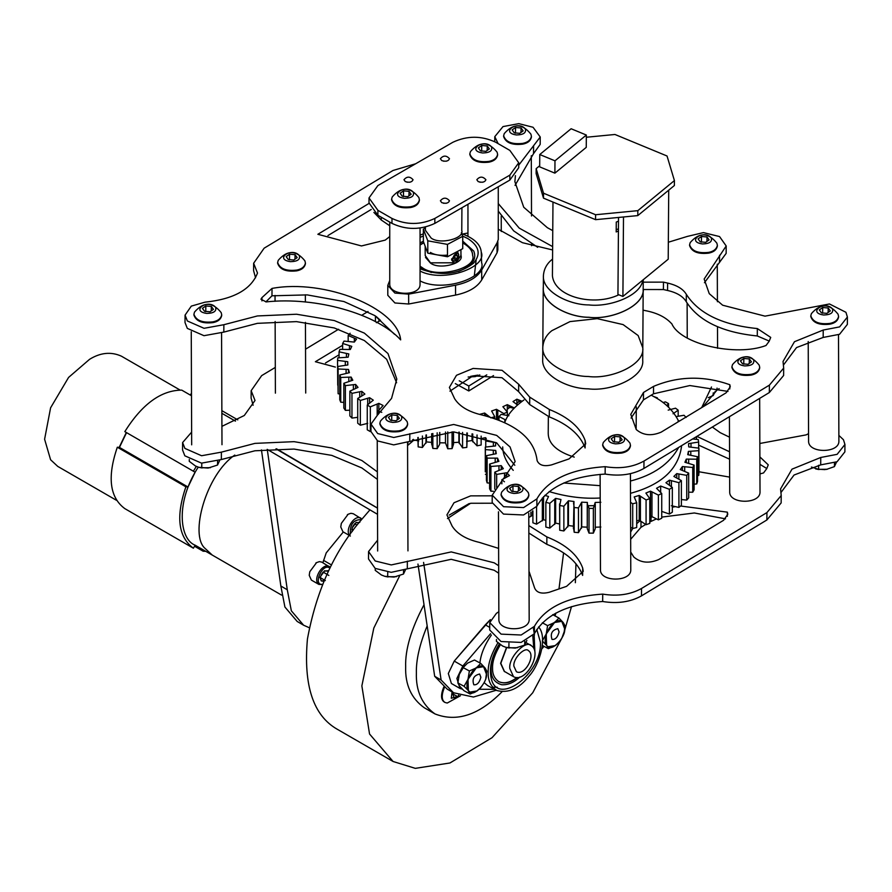 <?xml version="1.0" encoding="UTF-8"?>
<svg xmlns="http://www.w3.org/2000/svg" width="892" height="892" viewBox="0 0 892 892"><rect width="100%" height="100%" fill="white"/><g stroke="black" fill="none" stroke-linecap="round" stroke-linejoin="round"><path stroke-width="1.34" d="M575.351 582.721L575.953 563.755M399.683 575.741L373.815 628.068L361.862 685.881L369.544 734.004L393.082 761.489L415.304 768.358L449.936 762.983L492.016 737.717L532.725 692.772L561.782 638.282M561.86 638.092L564.513 630.845M564.569 630.7L571.504 606.605M369.924 509.867L359.587 521.887C333.53 552.828 316.136 591.898 307.428 639.073C303.325 685.602 313.315 715.685 337.366 729.322M513.881 666.157L516.401 671.698C524.585 676.337 536.07 655.508 528.51 650.703C524.92 646.343 512.822 658.597 513.881 666.157L516.401 671.698C524.585 676.337 536.07 655.508 528.51 650.703C524.92 646.343 512.811 658.619 513.881 666.168L516.401 671.698C524.585 676.337 536.07 655.508 528.51 650.703C524.92 646.343 512.811 658.619 513.881 666.168M427.179 625.916C419.641 644.247 416.04 659.935 416.374 672.958C415.817 690.943 421.994 704.591 434.928 713.901C456.615 722.442 478.937 715.105 501.895 691.891M424.023 604.731C411.223 628.86 405.102 649.532 405.659 666.77C405.102 684.755 411.279 698.403 424.213 707.713L434.895 713.879M491.102 668.967C490.879 677.452 494.447 682.714 501.806 684.755C508.05 685.078 514.093 682.48 519.924 676.961C514.093 682.48 508.05 685.078 501.806 684.755C494.447 682.714 490.879 677.452 491.102 668.967C490.856 661.92 493.633 653.602 499.431 644.013C493.633 653.602 490.856 661.92 491.102 668.967L490.444 668.777L491.102 668.967M534.843 651.138L534.107 634.234L534.843 651.138M492.562 668.119C492.328 661.507 494.937 653.702 500.401 644.704C494.937 653.702 492.328 661.507 492.562 668.119C492.384 674.04 494.424 678.533 498.684 681.599C494.424 678.533 492.384 674.04 492.562 668.119M532.914 635.985L533.996 648.573L532.914 635.985M517.282 677.507C510.503 682.848 504.303 684.209 498.684 681.599C504.303 684.209 510.503 682.848 517.282 677.507M532.803 636.119L533.806 648.228L532.803 636.119M516.892 677.53C510.213 682.714 504.103 684.053 498.572 681.533C504.103 684.053 510.213 682.714 516.892 677.53M500.59 663.313L506.522 647.492L500.59 663.313L504.303 671.475L500.59 663.313M505.43 672.022L504.515 671.587L500.813 663.336L504.292 671.464L505.43 672.022M506.723 647.536L500.813 663.336L506.723 647.536M509.811 668.532L513.524 676.693C525.6 683.517 542.537 652.81 531.398 645.719C526.09 639.285 508.228 657.393 509.811 668.532L513.524 676.693C525.6 683.517 542.537 652.81 531.398 645.719C526.09 639.285 508.228 657.393 509.811 668.532M540.429 642.296L536.783 629.44L540.429 642.296C542.08 674.018 496.989 706.977 491.202 678.232C496.989 706.977 542.08 674.018 540.429 642.296M499.319 643.924C491.648 656.401 488.95 667.84 491.202 678.232C488.95 667.84 491.648 656.401 499.319 643.924M488.18 672.59C487.879 664.206 491.135 654.271 497.926 642.786C491.135 654.271 487.879 664.206 488.18 672.59C487.935 680.674 490.834 686.65 496.855 690.519C490.834 686.65 487.935 680.674 488.18 672.59M538.578 626.953C547.61 636.542 539.995 664.373 529.056 676.103C519.099 688.691 508.373 693.497 496.855 690.519L487.634 685.58L484.111 682.614L487.634 685.58L496.855 690.519C508.373 693.497 519.099 688.691 529.056 676.103C539.995 664.373 547.61 636.542 538.578 626.953M490.355 619.65L485.326 624.846L489.719 627.388L485.326 624.846L454.251 661.083L448.319 673.516L451.397 683.495L459.971 688.434L462.357 689.159L459.971 688.434L456.894 678.466L462.814 666.034L490.578 633.677L462.814 666.034L456.894 678.466L459.971 688.434L451.397 683.495L448.319 673.516L454.251 661.083L490.355 619.65M479.907 662.946C480.81 654.271 484.624 644.961 491.369 635.026C484.624 644.961 480.81 654.271 479.907 662.946M533.405 628.035L534.453 635.048L533.405 628.035M497.279 687.219L492.707 687.264L497.279 687.219M479.238 689.26L494.502 689.326L479.238 689.26M541.857 648.885L544.042 646.332L541.857 648.885M303.615 625.225L297.181 621.456L284.916 607.039L280.846 586.011L287.28 589.779L291.35 610.808L303.615 625.225L309.279 627.723M377.517 514.316L267.199 449.356M275.962 448.843L377.494 508.15M377.494 508.05L276.52 448.821M267.299 449.657L287.28 589.779M322.882 562.729L326.238 552.862L343.308 531.966M261.445 449.914L280.846 586.011M423.588 562.417L441.116 680.005L453.526 692.761L447.093 689.048L434.683 676.292L417.958 564.078M555.058 615.937L555.906 613.038M559.028 588.575L563.588 552.873M441.116 680.005L434.683 676.292M453.526 692.761L473.44 697.031L496.298 690.241M469.237 503.534L449.178 515.119M492.629 663.771L491.157 663.581M367.705 423.332L360.323 425.216L360.323 400.475L369.589 397.698L369.589 402.571M350.143 333.251L348.17 335.481L356.544 339.072L354.325 342.082L344.033 341.101L342.628 343.465L351.782 346.352L350.322 349.508L339.885 349.363L339.06 351.816L348.828 353.934L348.136 357.19L337.778 357.882L337.544 360.379L347.724 361.695L347.824 364.973L337.733 366.489L338.113 368.976L348.504 369.466L349.396 372.7L339.763 375.008L340.744 377.45L351.147 377.093L352.808 380.226L343.833 383.292L345.382 385.623L355.607 384.441L358.004 387.407L349.854 391.164L351.961 393.35L361.795 391.354L364.884 394.097L357.714 398.468L357.714 423.221L360.323 425.216M357.714 398.468L360.323 400.475M369.589 397.698L373.302 400.173L367.259 405.079L370.325 406.852L378.832 403.362L383.114 405.503L378.308 410.855L381.776 412.36M361.795 391.354L361.795 395.446M479.495 414.39L484.657 413.041L490.879 417.869L494.748 416.731L491.626 410.989L496.487 409.305L503.813 413.587L507.358 412.149L502.887 406.719L507.292 404.656L514.327 407.945M517.46 404.968L513.012 401.578L516.881 399.181L522.099 401.266M376.234 316.515L380.538 320.473L376.391 322.703M354.336 338.481L354.347 342.06L354.336 338.481M349.463 345.951L349.463 349.396L349.463 345.951M346.43 353.734L346.43 357.101L346.43 353.734M345.304 361.684L345.304 365.04L345.304 361.684M347.724 361.695L347.724 364.973M346.096 373.112L346.096 369.645L346.107 373.101M348.805 377.461L348.817 381.152L348.805 377.461M353.377 384.987L353.388 389.068L353.377 384.987M359.721 392.079L359.721 396.806L359.721 392.079M357.714 417.322L351.961 418.092L351.961 393.35M349.854 391.164L349.854 415.906L351.961 418.092M355.607 384.441L355.607 388.109M349.854 410.208L345.382 410.376L345.382 385.623M343.833 383.292L343.833 408.034L345.382 410.376M367.259 405.079L367.259 429.821L370.325 431.594L370.325 406.852M370.96 431.427L370.325 431.594M407.566 445.019L408.068 441.986M413.375 439.355L412.606 441.261L408.068 445.119M413.375 439.934L418.805 440.893M417.846 437.537L418.181 446.903L422.407 447.472L422.407 436.01M426.421 434.883L426.421 441.908L422.407 447.472M426.421 441.908L432.018 442.421M431.706 443.815L432.854 448.431L437.169 448.643L437.169 432.81M439.801 432.486L439.689 444.216L437.169 448.643M439.801 442.811L445.476 442.878L447.751 448.754L452.077 448.62L452.077 431.851M452.077 448.62L453.515 444.272L453.515 431.873M453.27 442.633L458.901 442.242L462.569 447.873L466.828 447.394L466.828 432.943M467.341 433.021L466.828 447.394M466.572 441.373L472.058 440.525L477.042 445.822L481.145 445.008L481.145 436.132M481.167 436.132L481.145 445.008M481.167 438.663L484.657 437.782L486.04 439.433M337.733 385.177L337.544 360.379M337.733 366.489L338.113 393.729L338.113 368.976M339.763 393.974L338.113 393.729M339.763 375.008L339.763 399.761L340.744 402.192L340.744 377.45M343.833 402.37L340.744 402.192M351.147 377.093L351.147 380.55M348.504 369.466L348.504 372.789M339.06 357.659L339.06 351.816M342.628 349.151L342.628 343.465M348.17 341.157L348.17 335.481M375.421 321.644L375.421 315.969M516.881 404.344L516.881 399.181M507.292 409.238L507.292 404.656M496.487 419.162L496.487 409.305M507.358 415.315L507.358 412.149M503.813 414.657L503.813 413.587M484.657 415.605L484.657 413.041M494.748 418.56L494.748 416.731M477.042 445.822L477.042 434.973M472.058 440.525L472.058 433.847M458.901 442.242L458.901 432.107M462.569 447.873L462.569 432.419M445.476 442.878L445.498 432.018M447.751 448.754L447.751 431.918M432.854 448.431L432.854 433.49M418.181 446.903L418.181 437.415M378.308 414.312L378.308 410.855M378.832 403.362L378.832 409.896M544.8 495.35L548.535 496.498L545.859 502.319L549.807 503.356L555.649 498.372L560.957 499.52L559.708 505.496L563.867 506.21L568.449 500.802L573.991 501.505L573.422 528.644M573.534 502.887L574.192 507.526L578.473 507.894L581.718 502.174L587.371 502.43L587.248 528.644L589.021 533.126L593.358 533.148L593.358 508.395L595.187 502.464L600.851 502.274M587.248 528.577L587.248 503.835L589.021 508.373L593.358 508.395M595.265 528.644L595.265 503.868L595.265 528.644L593.358 533.148M630.521 502.352L632.718 503.779L636.698 502.776L634.19 496.933L639.218 495.417L646.076 499.955L649.777 498.65L645.886 493.064L650.502 491.157L658.385 495.105L661.73 493.51L656.534 488.292L660.649 486.04L669.401 489.307L672.334 487.467L665.923 482.706L669.457 480.152L678.912 482.683L681.376 480.621L673.884 476.428L676.76 473.607L686.74 475.358L688.68 473.117L680.25 469.571L682.413 466.549L692.727 467.475L694.099 465.1L684.9 462.268L686.316 459.101L696.741 459.19L697.533 456.726L687.743 454.664L688.379 451.408L698.737 450.661L698.927 448.163L688.724 446.903L688.568 443.625L698.648 442.064L698.224 439.566L692.638 438.964M678.054 421.247L680.206 420.611M686.149 417.445L684.019 415.271L676.214 416.597M673.059 413.776L678.176 410.175L675.534 408.19L668.186 410.108M666.77 405.637L668.532 403.619L665.432 401.868L663.035 402.56M657.092 398.49L657.393 397.899L653.691 396.494M521.675 401.578L520.17 401.132L517.025 402.861L517.025 404.5M514.004 408.28L509.878 407.354L507.18 409.317L507.18 411.758M508.897 415.739L501.192 414.345L498.996 416.508L505.797 420.02M486.24 438.496L485.75 440.983L495.774 442.655L495.528 445.933L485.293 447.093L485.404 449.59L495.729 450.438L496.275 453.693L486.419 455.667L487.132 458.131L497.569 458.142L498.896 461.331L489.608 464.074L490.912 466.46L501.237 465.635L503.322 468.679L494.781 472.147L496.654 474.399L506.678 472.749L509.477 475.603L501.862 479.718L504.459 481.78M501.862 483.854L501.862 479.718M506.678 472.749L506.678 476.629M496.654 487.4L496.654 474.399M494.781 489.128L494.781 472.147M532.401 511.228L532.401 515.308L528.8 517.527M532.903 510.871L532.903 522.801L536.56 524.15L536.56 506.823M543.551 496.61L543.551 519.679L536.56 524.15M543.551 519.679L545.859 520.426M545.859 502.319L545.859 527.06L549.807 528.097L549.807 503.356M555.649 498.372L555.649 523.113L549.807 528.097M555.649 523.113L559.596 523.983M559.596 503.902L559.708 530.238L563.867 530.952L563.867 506.21M568.449 500.802L568.449 525.544L563.867 530.952M568.449 525.544L573.991 526.247M573.534 527.629L574.192 532.268L578.473 532.647L578.473 507.894M581.718 502.174L581.718 526.916L578.473 532.647M581.718 526.916L587.371 527.172M595.187 527.217L600.851 527.016M630.611 527.161L632.718 528.521L636.698 527.518L636.698 502.776M636.698 520.95L639.218 520.159L646.076 524.697L649.777 523.392L649.777 498.65M649.777 516.223L650.502 515.899L658.385 519.846L661.73 518.252L661.73 493.51M661.73 511.406L669.401 514.048L672.334 512.209L672.334 487.467M671.397 505.731L678.912 507.425L681.376 505.363L681.376 480.621M681.376 499.553L686.74 500.1L688.68 497.87L688.68 473.117M688.68 492.194L692.727 492.228L694.099 489.853L694.099 465.1M694.099 484.166L696.741 483.943L697.533 481.479L697.533 456.726M697.533 475.626L698.737 475.414L698.927 472.905L698.927 448.163M485.293 447.093L485.293 471.835L485.404 449.59M486.419 474.533L485.404 474.332M486.419 455.667L486.419 480.409L487.132 482.884L487.132 458.131M489.608 483.118L487.132 482.884M489.608 464.074L489.608 488.816L490.912 491.202L490.912 466.46M493.276 491.247L490.912 491.202M501.237 465.635L501.237 469.192M497.569 458.142L497.569 461.543M495.729 450.438L495.729 453.738M485.75 446.981L485.75 440.983M498.996 420.11L498.996 416.508M657.393 398.679L657.393 397.899M668.532 407.254L668.532 403.619M678.176 416.096L678.176 410.175M696.485 439.321L696.485 436.634M698.648 448.096L698.648 442.064M688.379 454.719L688.379 451.408M698.737 475.414L698.737 450.661M686.316 462.502L686.316 459.101M696.741 483.943L696.741 459.19M692.727 492.228L692.727 467.475M682.413 470.129L682.413 466.549M676.76 477.543L676.76 473.607M686.74 500.1L686.74 475.358M669.457 484.724L669.457 480.152M678.912 507.425L678.912 482.683M669.401 514.048L669.401 489.307M660.649 491.871L660.649 486.04M650.502 515.899L650.502 491.157M658.385 519.846L658.385 495.105M639.218 520.159L639.218 495.417M646.076 524.697L646.076 499.955M630.633 532.089L632.707 528.51L632.718 503.779M589.021 533.126L589.021 508.373M574.192 532.268L574.192 507.526M559.708 530.238L559.708 505.496M678.79 421.47C673.794 411.379 665.989 403.385 655.397 397.475L651.216 395.167M523.905 399.995C513.658 407.376 507.269 414.892 504.749 422.552M563.699 483.007L600.16 485.672M630.443 481.033C653.468 475.09 669.546 463.885 678.678 447.416M574.247 457.117C557.121 451.664 548.446 443.815 548.223 433.568L548.346 416.296M502.687 446.914C502.832 454.686 506.344 462.502 513.246 470.352M549.126 491.581C566.643 496.844 583.669 498.985 600.204 498.004M630.488 493.321C661.128 484.969 678.121 469.504 681.466 446.925M552.549 259.104L552.482 259.159C546.93 263.452 543.897 268.96 543.406 275.695L543.317 288.005C541.912 303.793 568.806 317.296 588.809 317.262C611.154 320.273 645.161 305.9 643.177 288.752L643.243 279.742M543.406 275.695C542.013 291.461 568.895 304.964 588.898 304.93C609.203 307.394 640.69 296.189 642.842 280.066M552.973 202.06L552.427 275.74C554.4 297.237 594.306 306.725 618.825 294.773M618.49 221.183L616.272 222.075L616.194 231.942L618.424 231.039M616.216 229.79L618.435 228.776M539.682 165.745L536.159 168.644L536.125 173.572L543.496 198.147L595.566 219.666L637.791 215.596L674.374 185.514L674.419 180.574L667.038 156L614.967 134.48L586.334 137.245M536.159 168.644L543.529 193.218L595.6 214.738L595.566 219.666M595.6 214.738L637.825 210.657L637.791 215.596M637.825 210.657L674.419 180.574M543.529 193.218L543.496 198.147M623.497 216.968L622.906 296.456L668.208 259.215L668.721 190.163M622.906 296.456L617.944 294.416L618.524 217.447M571.125 128.749L539.76 154.528L539.671 166.86L554.891 173.148L586.256 147.37L586.345 135.038L571.125 128.749M539.76 154.528L554.98 160.816L554.891 173.148M554.98 160.816L586.345 135.038M642.809 347.936C644.793 365.118 610.741 379.513 588.363 376.491C568.327 376.535 541.399 363.011 542.804 347.211L542.704 359.532C541.31 375.342 568.237 388.867 588.274 388.823C610.652 391.844 644.704 377.45 642.719 360.268L642.809 347.936L638.159 335.559L623.107 324.599L597.25 318.645L570.021 321.588L551.892 330.653C546.328 334.957 543.295 340.476 542.804 347.211C541.399 363.011 568.327 376.535 588.363 376.491C610.741 379.513 644.793 365.118 642.809 347.936L643.188 287.168M543.328 286.421L543.239 288.027C541.845 303.815 568.762 317.34 588.809 317.307C611.187 320.317 645.239 305.923 643.255 288.752M420.054 268.035L431.438 272.495M458.577 271.391C472.002 266.095 477.064 259.327 473.752 251.053L462.725 241.13M423.365 241.197L420.054 242.97M462.725 242.68C469.404 246.448 472.704 250.697 472.615 255.413C477.465 268.325 436.846 279.04 422.172 267.589L420.054 266.217M420.054 244.776L423.767 242.557M420.054 245.032L423.845 242.758M462.725 242.925C469.348 246.66 472.637 250.864 472.615 255.536M461.041 255.614L461.041 255.736C463.974 263.553 439.388 270.031 430.513 263.095L425.484 257.353M460.952 254.476L461.041 255.491L455.823 262.805L430.468 262.828L455.712 262.772L460.952 255.435L460.941 249.626M425.172 246.248L425.194 255.502L430.468 262.828M430.412 252.425C434.437 254.911 440.135 255.803 447.494 255.112M457.585 259.539L452.857 261.646L451.53 259.137L458.02 252.715L458.811 254.911M452.645 259.271L453.582 261.345C458.053 260.486 459.57 257.866 458.131 253.473C455.422 253.172 453.593 255.101 452.645 259.271M457.707 256.327L456.782 255.012L454.92 256.093L453.995 258.479L454.931 259.795L456.782 258.725L457.707 256.327L456.113 255.402M456.782 258.725L453.571 256.863M420.054 268.804C440.748 276.464 458.544 274.625 473.418 263.307C481.201 254.309 479.327 246.058 467.821 238.554L462.625 236.079M423.354 235.979L420.054 237.395M420.054 235.131L423.354 233.871M461.699 233.648C474.154 238.275 480.665 244.453 481.256 252.18C487.556 267.232 443.792 283.255 420.054 271.068M389.748 280.478L387.786 285.418L387.808 295.308L394.922 302.968L408.67 304.016L455.556 295.085C468.4 292.409 477.12 287.358 481.713 279.91L497.056 252.77L497.847 249.894L497.836 241.598M481.256 252.191L481.602 262.638C486.876 277.412 443.402 292.911 420.054 280.924M387.786 285.418L394.911 293.078L408.647 294.137L455.533 285.195C468.389 282.53 477.108 277.468 481.691 270.031L497.034 242.88L497.056 252.77M462.747 234.005L467.954 233.013M600.115 474.343L600.472 570.534C601.253 581.963 630.131 581.907 630.778 570.423L630.421 473.674M808.219 341.547L808.587 441.875C809.367 453.303 838.246 453.248 838.893 441.763L838.502 334.79M498.472 511.774L498.873 620.196C499.643 631.636 528.532 631.581 529.179 620.096L528.778 513.246M729.433 416.698L729.712 492.707C730.492 504.136 759.371 504.08 760.017 492.596L759.672 398.389M518.72 165.198L540.24 137L533.059 127.266L518.798 123.642L503.01 126.586L494.781 136.666L498.137 143.634M415.65 163.771L393.004 170.483L264.132 248.188L253.64 263.251L257.498 273.041C251.109 289.499 233.626 299.199 205.037 302.165L191.312 306.112L185.068 315.121L187.365 320.975L204.045 328.301L223.87 324.71L257.431 315.946L296.523 314.229L334.31 320.551L364.393 333.129L387.975 353.533L396.817 379.067L391.566 398.367L377.673 414.858L371.016 424.113L377.673 433.545L393.751 437.493L453.693 424.469L496.688 435.407L510.046 446.937L515.152 461.565L492.228 495.149L503.567 506.701L523.615 507.581L536.895 498.873C547.866 479.729 570.635 468.991 605.189 466.672C620.007 469.058 632.941 467.185 643.979 461.053L769.395 385.143L783.678 368.084L783.042 361.461L794.46 341.714L823.227 330.04L839.617 326.896L847.4 317.028L845.939 312.3L829.46 303.971L765.013 316.147L722.643 305.209L709.251 293.658L704.156 279.018L726.199 245.991L719.543 236.558L703.465 232.611L687.398 236.402L668.331 242.234M552.761 230.66L547.365 227.694L523.738 207.245L514.885 181.689L515.42 175.646M261.958 297.605L272.027 288.417C324.376 278.639 397.475 307.885 400.664 339.885C377.026 313.806 315.79 296.501 266.184 301.897L260.955 299.244L261.958 297.605L261.936 300.905M552.616 249.961L522.478 242.702L498.271 229.211M498.271 203.577L519.222 228.118L552.639 246.616M729.823 384.708C703.621 375.499 678.199 376.067 653.546 386.392L643.489 392.48L630.767 414.379L636.275 429.576C643.087 435.374 651.35 436.244 661.083 432.185L726.077 392.848L730.258 386.827L729.823 384.708L729.79 388.945M389.748 236.536L385.266 240.093L361.483 245.947L317.853 234.284L369.032 203.421M643.087 310.126L644.849 310.527C656.434 312.691 665.164 316.872 671.04 323.071L671.821 323.785C680.551 344.223 735.9 356.978 766.016 345.505L769.172 341.246L770.721 337.41L757.341 328.568L757.286 335.961L769.294 341.101M757.286 335.961C722.364 332.46 698.692 321.053 686.271 301.741L686.327 294.338C698.748 313.661 722.42 325.067 757.341 328.568M686.327 294.338C683.06 288.919 676.816 285.172 667.617 283.076L667.562 290.48C676.76 292.565 683.004 296.322 686.271 301.741M643.221 282.151L663.47 282.14L667.617 283.076M585.163 440.57L585.698 443.893L569.029 458.912L551.646 464.855C544.042 466.717 539.192 465.312 537.118 460.64C534.531 438.942 516.055 423.7 481.713 414.925C468.601 411.836 459.581 406.44 454.63 398.735L449.378 387.451L456.481 375.298L473.117 368.429L502.04 370.303L518.676 384.251L518.62 391.655L529.67 404.533L529.725 397.141L549.338 409.495C568.382 417.11 580.324 427.469 585.163 440.57L585.107 447.974C580.268 434.861 568.327 424.503 549.282 416.887L529.67 404.533M529.725 397.141L518.676 384.251M540.24 137L540.184 144.393L533.528 153.647L515.041 185.391M726.199 245.991L726.144 253.395L704.446 282.719M847.4 317.028L847.344 324.432L839.562 334.288L823.171 337.444L796.523 347.579L783.366 365.163M783.678 368.084L783.622 375.487L769.339 392.536L643.924 468.445C632.885 474.589 619.951 476.462 605.133 474.076C570.579 476.395 547.811 487.132 536.839 506.277L523.559 514.974L503.512 514.093L492.172 502.553L492.228 495.149M514.807 465.267L496.632 442.8L453.638 431.873L393.695 444.885L377.617 440.938L370.96 431.516L371.016 424.113M396.617 382.768L386.66 359.275L364.337 340.521L334.255 327.944L296.467 321.622L257.375 323.339L223.814 332.103L203.989 335.693L187.309 328.379L185.012 322.514L185.068 315.121M255.58 277.813L253.584 270.655L253.64 263.251M537.664 247.307L513.669 230.861L498.271 211.092M518.62 391.655L501.984 377.706L473.061 375.822L449.936 391.153M394.576 334.355L374.952 315.657L343.944 301.541L307.205 294.895L271.971 295.81L265.872 301.92M727.983 391.41L689.851 385.545L653.501 393.796L643.444 399.884L631.057 418.08M389.748 225.787L381.263 220.012L373.893 212.407M371.228 209.464L327.977 235.544M667.562 290.48L663.414 289.543L643.243 289.532M549.338 409.495L549.282 416.887M643.489 392.48L643.444 399.884M653.546 386.392L653.501 393.796M272.027 288.417L271.971 295.81M605.189 466.672L605.133 474.076M409.818 433.702L409.762 441.105M223.87 324.71L223.814 332.103M533.583 146.255L533.528 153.647M719.543 255.246L719.487 262.638M823.227 330.04L823.171 337.444M769.395 385.143L769.339 392.536M808.553 433.668L806.134 434.883L759.839 443.48M729.511 437.169L720.178 432.653L712.329 427.045M701.703 407.588L711.504 387.005M498.84 611.7L496.409 613.339L489.753 622.594L501.103 634.134L521.151 635.015L534.431 626.318C545.402 607.173 568.171 596.436 602.724 594.117C617.543 596.503 630.466 594.618 641.515 588.486L766.93 512.577L781.214 495.528L780.578 488.905L791.996 469.159L820.763 457.473L837.142 454.329L844.936 444.472L843.464 439.745L838.87 435.407M377.606 540.173L368.552 551.546L375.209 560.979L391.276 564.926L451.229 551.914L494.224 562.841L498.673 565.74M191.635 432.118L182.604 442.555L184.9 448.408L201.57 455.734L221.394 452.144L254.956 443.38L294.059 441.663L331.846 447.985L361.929 460.562L377.361 471.879M275.305 367.404L261.668 375.621L251.165 390.685L255.023 400.486L244.285 415.505L221.918 426.354M368.028 311.498L361.773 315.266M338.581 329.248L305.543 349.173M587.672 505.753L594.841 505.664M630.711 552.048L633.811 557.021C640.612 562.819 648.885 563.677 658.619 559.618L723.602 520.281L727.783 514.271L727.359 512.153L727.326 516.379M672.334 507.169L674.943 506.734M680.607 506.02L727.359 512.153M636.698 523.716L639.876 520.839M335.381 367.091L315.378 361.717L342.628 345.293M759.951 473.92L763.552 472.938L766.707 468.69L768.257 464.855L759.884 456.894M696.897 436.389L729.556 451.776M729.656 477.108L698.927 471.757M498.606 548.379L479.249 542.358C466.137 539.27 457.105 533.873 452.166 526.168L446.914 514.885L454.017 502.742L470.653 495.863L492.217 495.818M528.822 525.566L546.874 536.928C565.918 544.544 577.86 554.902 582.688 568.014L583.234 571.326L566.565 586.356L549.182 592.288C541.578 594.15 536.728 592.745 534.654 588.084L528.989 571.192M719.164 388.644L717.012 390.083L702.818 406.919M844.936 444.472L844.88 451.865L837.086 461.733L820.707 464.877L794.058 475.023L780.901 492.607M781.214 495.528L781.158 502.921L766.875 519.98L641.459 595.889C630.421 602.022 617.487 603.895 602.669 601.509C568.115 603.828 545.346 614.566 534.375 633.71L521.095 642.418L501.048 641.538L489.697 629.986L489.753 622.594M498.695 573.199L494.168 570.244L451.174 559.306L391.22 572.329L375.153 568.382L368.496 558.95L368.552 551.546M377.383 479.361L361.873 467.965L331.791 455.388L294.003 449.066L254.911 450.783L221.35 459.547L201.514 463.138L184.845 455.812L182.548 449.958L182.604 442.555M253.116 405.258L251.109 398.088L251.165 390.685M492.194 503.222L470.597 503.266L447.472 518.587M582.688 568.014L582.632 575.407C577.804 562.306 565.862 551.947 546.818 544.332L528.856 533.015M725.519 518.854L694.355 512.978L661.73 517.104M656.111 519.044L649.777 521.987M645.63 524.496L640.969 527.317L630.655 539.314M339.06 354.804L325.513 362.977M759.917 464.319L766.83 468.545M729.589 459.19L698.648 445.141M546.874 536.928L546.818 544.332M641.014 521.887L640.969 527.317M651.06 516.334L651.026 521.229M602.724 594.117L602.669 601.509M407.354 561.146L407.298 568.538M221.394 452.144L221.35 459.547M717.034 388.12L717.012 390.083M820.763 457.473L820.707 464.877M766.93 512.577L766.875 519.98M455.31 383.605L468.791 390.964L493.555 375.588M468.791 390.964L468.824 386.024L486.787 374.874M459.257 380.806L468.824 386.024M425.417 228.051L423.343 229.155L423.365 241.509L427.814 253.172L447.494 256.751L462.736 248.667L462.714 236.313L461.354 232.756M447.494 256.751L447.472 244.397L462.714 236.313M427.814 253.172L427.792 240.818L447.472 244.397M423.343 229.155L427.792 240.818M520.17 501.884C509.577 503.066 503.211 500.535 501.081 494.268L501.683 492.083C510.748 481.647 519.635 481.836 528.343 492.652L528.856 494.848C528.053 498.55 525.165 500.891 520.17 501.884M522.701 487.277C523.916 491.213 520.995 493.265 513.948 493.454C497.279 491.135 515.085 478.569 522.701 487.277M528.856 494.848L528.845 495.618C528.042 499.308 525.143 501.65 520.159 502.642C509.555 503.835 503.2 501.293 501.059 495.027L501.081 494.268M509.588 488.381L511.673 491.314L517.17 491.827L520.582 489.407L518.508 486.486L513 485.973L509.588 488.381M512.889 491.693L513 485.973M518.408 490.946L518.508 486.486M621.769 452.289C611.176 453.47 604.809 450.939 602.68 444.673L603.282 442.499C612.347 432.051 621.233 432.241 629.953 443.056L630.454 445.253C629.663 448.955 626.764 451.296 621.769 452.289M624.311 437.682C625.515 441.618 622.594 443.681 615.547 443.859C598.878 441.551 616.684 428.974 624.311 437.682M630.454 445.253L630.443 446.022C629.641 449.713 626.741 452.066 621.757 453.047C611.165 454.24 604.798 451.698 602.658 445.442L602.68 444.673M611.187 438.786L613.272 441.718L618.769 442.231L622.192 439.812L620.107 436.89L614.61 436.378L611.187 438.786M614.488 442.109L614.61 436.378M620.007 441.35L620.107 436.89M398.969 430.836C388.377 432.029 382.01 429.487 379.869 423.221L380.471 421.046C389.548 410.61 398.434 410.788 407.142 421.604L407.655 423.812C406.852 427.502 403.964 429.855 398.969 430.836M401.5 416.23C402.716 420.165 399.794 422.228 392.736 422.418C376.067 420.099 393.885 407.532 401.5 416.23M407.655 423.812L407.644 424.57C406.841 428.272 403.942 430.613 398.958 431.605C388.355 432.787 381.988 430.256 379.858 423.99L379.869 423.221M388.388 417.344L390.462 420.266L395.97 420.779L399.382 418.37L397.308 415.438L391.8 414.925L388.388 417.344M391.677 420.656L391.8 414.925M397.208 419.898L397.308 415.438M829.894 323.417C819.291 324.61 812.924 322.068 810.795 315.801L811.397 313.627C820.462 303.191 829.359 303.369 838.067 314.185L838.58 316.392C837.778 320.083 834.879 322.436 829.894 323.417M832.426 308.81C833.641 312.746 830.72 314.809 823.662 314.999C806.992 312.679 824.81 300.113 832.426 308.81M838.58 316.392L838.558 317.151C837.755 320.852 834.867 323.194 829.872 324.186C819.28 325.368 812.913 322.837 810.783 316.571L810.795 315.813M819.302 309.925L821.387 312.847L826.884 313.36L830.307 310.951L828.222 308.019L822.725 307.506L819.302 309.925M822.602 313.237L822.725 307.506M828.133 312.479L828.222 308.019M751.019 374.361C740.416 375.543 734.049 373.012 731.919 366.746L732.522 364.572C741.587 354.124 750.484 354.314 759.192 365.129L759.705 367.326C758.902 371.027 756.003 373.369 751.019 374.361M753.55 359.755C754.766 363.691 751.844 365.753 744.787 365.932C728.117 363.624 745.935 351.047 753.55 359.755M759.705 367.326L759.683 368.095C758.88 371.786 755.992 374.138 750.997 375.119C740.405 376.312 734.038 373.77 731.908 367.504L731.919 366.746M740.427 360.859L742.512 363.791L748.009 364.304L751.432 361.884L749.347 358.963L743.85 358.45L740.427 360.859M743.727 364.181L743.85 358.45M749.258 363.423L749.347 358.963M213.021 321.845C202.417 323.038 196.05 320.496 193.921 314.229L194.523 312.055C203.588 301.608 212.486 301.797 221.194 312.613L221.707 314.82C220.904 318.511 218.005 320.852 213.021 321.845M215.552 307.238C216.756 311.174 213.835 313.237 206.788 313.427C190.119 311.107 207.936 298.541 215.552 307.238M221.707 314.82L221.684 315.578C220.881 319.28 217.994 321.622 212.998 322.614C202.406 323.796 196.039 321.265 193.899 314.999L193.921 314.229M202.428 308.353L204.513 311.275L210.01 311.787L213.433 309.379L211.348 306.447L205.851 305.934L202.428 308.353M205.729 311.665L205.851 305.934M211.259 310.907L211.348 306.447M296.735 270.086C286.142 271.279 279.776 268.737 277.646 262.471L278.248 260.297C287.313 249.86 296.2 250.039 304.919 260.854L305.421 263.062C304.629 266.753 301.73 269.105 296.735 270.086M299.277 255.48C300.481 259.416 297.56 261.479 290.513 261.668C273.844 259.349 291.651 246.783 299.277 255.48M305.421 263.062L305.41 263.82C304.607 267.522 301.708 269.863 296.724 270.856C286.131 272.038 279.765 269.507 277.624 263.24L277.646 262.482M286.154 256.595L288.239 259.516L293.736 260.029L297.159 257.621L295.074 254.688L289.577 254.175L286.154 256.595M289.454 259.906L289.577 254.175M294.984 259.159L295.074 254.688M708.694 252.38C698.09 253.562 691.724 251.031 689.594 244.765L690.196 242.591C699.261 232.143 708.148 232.333 716.867 243.148L717.38 245.345C716.577 249.046 713.678 251.388 708.694 252.38M711.225 237.774C712.429 241.71 709.508 243.772 702.461 243.951C685.792 241.643 703.61 229.066 711.225 237.774M717.38 245.356L717.358 246.114C716.555 249.816 713.667 252.157 708.672 253.138C698.079 254.332 691.713 251.789 689.572 245.534L689.594 244.765M698.101 238.878L700.187 241.81L705.683 242.323L709.107 239.903L707.022 236.982L701.525 236.469L698.101 238.878M701.402 242.2L701.525 236.469M706.932 241.442L707.022 236.982M522.734 143.389C512.142 144.571 505.775 142.04 503.634 135.774L504.248 133.599C513.313 123.152 522.199 123.341 530.907 134.157L531.42 136.353C530.617 140.055 527.73 142.397 522.734 143.389M525.265 128.782C526.481 132.718 523.559 134.781 516.501 134.96C499.843 132.652 517.65 120.074 525.265 128.782M531.42 136.353L531.409 137.123C530.606 140.813 527.707 143.166 522.723 144.147C512.12 145.34 505.753 142.798 503.623 136.532L503.634 135.774M512.153 129.886L514.227 132.819L519.735 133.332L523.147 130.912L521.073 127.991L515.565 127.478L512.153 129.886M515.442 133.198L515.565 127.478M520.973 132.451L521.073 127.991M480.42 150.826L485.928 151.339L489.34 148.931L487.266 145.998L481.758 145.485L478.346 147.905L480.42 150.826M487.166 150.469L487.266 145.998M481.647 151.216L481.758 145.485M491.459 146.79C492.674 150.726 489.753 152.788 482.706 152.978C466.037 150.659 483.843 138.093 491.459 146.79M497.591 154.751L497.602 155.13C496.799 158.832 493.9 161.173 488.916 162.166C478.313 163.347 471.946 160.816 469.816 154.55L469.839 154.171M488.928 161.396C478.335 162.589 471.968 160.047 469.839 153.781L470.441 151.607C479.506 141.17 488.392 141.349 497.1 152.164L497.613 154.372C496.811 158.062 493.923 160.415 488.928 161.396M410.71 206.754C400.118 207.947 393.751 205.405 391.61 199.139L392.224 196.965C401.288 186.528 410.175 186.707 418.883 197.522L419.396 199.73C418.593 203.421 415.705 205.762 410.71 206.754M413.241 192.148C414.457 196.084 411.535 198.147 404.477 198.336C387.819 196.017 405.626 183.451 413.241 192.148M419.374 200.109L419.385 200.488C418.582 204.19 415.683 206.531 410.699 207.524C400.095 208.706 393.729 206.175 391.599 199.908L391.621 199.529M400.129 193.263L402.203 196.184L407.711 196.697L411.123 194.289L409.049 191.356L403.541 190.843L400.129 193.263M403.418 196.575L403.541 190.843M408.949 195.816L409.049 191.356M381.129 574.838L381.72 575.139M386.916 576.789L396.382 576.678M394.019 577.046L385.444 576.477M405.67 569.386L403.485 574.047L394.186 577.024L384.753 576.299L381.408 574.983L375.22 570.334L375.264 568.438M403.563 570.278L403.485 574.047M387.752 572.162L387.652 576.756M812.054 467.419L812.645 467.72M817.83 469.37L827.308 469.259M824.944 469.627L816.37 469.058M836.584 461.978L834.399 466.627L826.46 469.415L818.577 469.337L811.408 467.051M834.488 462.859L834.399 466.627M818.666 465.256L818.577 469.337M502.33 645.875L502.921 646.176M508.117 647.826L517.594 647.715M515.219 648.083L506.656 647.514M526.871 640.434L524.686 645.083L515.386 648.071L505.954 647.347L502.609 646.02L496.431 641.37L496.465 639.486M524.764 641.315L524.686 645.083M508.953 643.199L508.864 647.793M195.17 465.836L195.772 466.148M200.956 467.798L210.434 467.687M208.07 468.055L199.496 467.475M219.711 460.395L217.525 465.044L208.237 468.032L198.805 467.308L195.46 465.992L189.271 461.342L189.305 459.447M217.603 461.287L217.525 465.044M201.804 463.16L201.703 467.754M715.273 391.298L713.199 395.58L708.27 397.665M713.254 392.848L713.199 395.58M486.53 674.397L485.047 667.952L483.564 666.692L486.53 674.397C487.099 683.127 473.83 696.708 469.883 692.103C461.03 687.264 474.165 661.24 483.575 666.692L476.328 667.874L468.01 679.314L468.4 690.843L470.162 694.032L463.918 690.664L459.603 686.104L457.841 682.926L459.324 674.263L464.319 665.934M480.877 677.273L479.628 674.018C473.819 675.422 471.89 679.013 473.819 684.788C477.131 685.112 479.483 682.603 480.877 677.273M485.794 678.366L486.809 671.13L485.047 667.952L480.732 663.392L476.328 667.874L469.382 670.974L468.01 679.314L464.085 686.294L469.872 692.103L477.12 690.932L480.309 688.145M459.213 674.575L463.126 667.606L467.531 663.135L474.488 660.024L480.732 663.392M470.162 694.032L477.12 690.932M463.126 667.606L469.382 670.974M457.841 682.926L464.085 686.294M564.747 629.038C565.316 637.769 552.059 651.35 548.101 646.745C539.247 641.906 552.382 615.881 561.793 621.345L564.747 629.038L563.265 622.594L561.782 621.334L554.545 622.516L546.227 633.956L546.618 645.485L548.101 646.745L555.337 645.574L558.526 642.786M559.094 631.915L557.846 628.659C552.037 630.064 550.108 633.654 552.037 639.43C555.348 639.754 557.701 637.245 559.094 631.915M564.012 633.008L565.026 625.783L563.265 622.594L558.95 618.033L554.545 622.516L547.599 625.615L546.227 633.956L542.314 640.935L546.618 645.485L548.379 648.674L555.337 645.574M552.706 614.666L558.95 618.033M542.336 622.783L547.599 625.615M542.135 645.306L548.379 648.674M360.769 518.051C353.667 514.338 343.866 531.732 350.378 536.047L342.918 531.743L340.766 526.982L341.335 523.381L348.114 514.26L350.946 513.279L353.31 513.747L361.884 519.066M350.322 534.174C349.854 524.295 353.544 519.456 361.394 519.657M352.15 531.61L352.228 527.852L356.309 522.366M355.741 522.734L359.822 522.344L355.741 522.734M351.894 529.67L352.307 531.409M357.012 525.143L354.637 523.716M353.243 530.116L351.927 529.357M352.697 526.603L354.648 523.771M322.458 584.594L318.834 584.394L311.375 580.09L309.223 575.329L309.792 571.727L316.571 562.607L319.403 561.625L321.767 562.094L330.341 567.412M318.834 584.394C312.323 580.079 322.123 562.685 329.226 566.398M322.592 584.282L322.213 584.338C312.735 585.33 322.413 562.25 329.984 568.115M323.829 581.35L321.254 580.937L320.339 578.373L320.685 576.21L324.766 570.713M327.933 572.307L328.278 570.702L324.197 571.081L328.557 571.014M320.351 578.016L321.254 580.937L325.324 580.558L319.581 577.247M328.836 575.429L323.094 572.062M321.165 574.95L323.105 572.118M452.077 691.924L451.274 698.258L460.484 695.727L447.249 703.041L445.041 702.472C441.507 700.242 441.306 695.191 444.45 687.331M444.528 702.182L444.372 702.104C440.815 699.852 440.626 694.768 443.826 686.873M453.705 692.861L452.958 694.255L454.084 697.923L457.808 696.685L458.644 695.124M452.802 693.931L457.808 696.685M477.744 375.131L470.63 376.346M479.829 374.952L475.191 376.614L468.144 377.015M198.247 467.152C175.501 501.783 179.303 539.214 195.136 545.19L193.386 548.201L124.813 508.618C109.638 497.39 107.14 476.93 117.32 447.227L119.45 447.416L126.552 432.631L124.813 431.628L195.125 472.225L188.022 487.01L119.45 447.416M203.588 550.074L203.153 551.223L194.523 546.238M191.479 393.127L190.342 395.1M221.863 410.666L237.796 419.876M235.455 421.135L221.863 413.297M191.501 395.758L181.723 390.116C161.084 390.283 142.107 404.121 124.813 431.628M195.125 472.225L126.552 432.631M188.022 487.01L185.893 486.82L117.32 447.227M196.318 466.404L193.386 471.21M185.893 486.82C175.713 516.524 178.21 536.984 193.386 548.201M203.153 551.223L205.762 551.323M281.571 595.098L212.274 555.08L205.171 548.502C189.249 535.367 206.074 474.488 234.808 455.065C206.074 474.488 189.249 535.367 205.171 548.502L212.285 555.092L195.125 545.19M126.318 432.497L119.171 447.394M121.412 356.176C111.076 351.526 100.461 352.574 89.568 359.32L68.584 377.428L50.599 407.8L44.6 439.243L50.599 459.759L57.757 466.404L116.384 500.256M443.424 161.173L446.446 161.173L443.424 161.173M406.986 182.213L410.019 182.213L406.986 182.213M443.424 203.242L446.446 203.242L443.424 203.242M479.851 182.213L482.884 182.213L479.851 182.213M461.922 207.758L461.766 230.56C464.609 238.342 440.325 244.91 431.204 238.119L425.406 230.303L425.428 227.081M369.009 197.935L369.009 202.885L377.885 215.262L391.978 223.39C406.261 230.069 420.545 230.069 434.839 223.39L434.839 218.44C420.545 225.119 406.261 225.119 391.978 218.44L377.885 210.311L369.009 197.935L377.885 185.569L452.891 142.263C467.185 135.584 481.468 135.584 495.751 142.263L509.845 150.391L518.72 162.768L509.845 175.144L434.839 218.44M509.845 175.144L509.845 180.084L434.839 223.39M509.845 180.084L518.72 167.718L518.72 162.768M420.054 228.096L420.054 284.671C419.954 296.434 390.228 295.854 389.748 284.682L389.748 222.108M498.271 186.774L498.271 239.524L497.034 242.97M441.718 160.56L440.392 158.698C443.369 155.264 446.39 155.264 449.479 158.698C448.397 161.196 445.81 161.809 441.718 160.56M478.157 181.589L476.819 179.727C479.796 176.293 482.828 176.293 485.917 179.738C484.824 182.224 482.238 182.838 478.157 181.589M441.718 202.618L440.392 200.767C443.369 197.322 446.39 197.322 449.479 200.767C448.397 203.253 445.81 203.878 441.718 202.618M405.291 181.589L403.964 179.727C406.93 176.293 409.963 176.293 413.052 179.738C411.959 182.224 409.372 182.838 405.291 181.589M454.251 661.083L462.814 666.034L454.251 661.083M367.705 398.59L367.705 404.522L367.716 398.579M378.944 321.298L378.944 319.414L378.944 321.298M518.698 401.924L518.698 400.107L518.698 401.924M508.875 408.068L508.875 405.715L508.875 408.068M497.792 419.653L497.792 410.476L497.792 419.653M485.672 439.054L485.672 437.66L485.672 439.054M485.672 415.862L485.672 414.312L485.672 415.862M472.749 441.875L472.749 433.98L472.749 441.875M459.268 443.625L459.268 432.129L459.268 443.625M439.689 444.216L439.689 432.497L439.689 444.216M425.963 443.291L425.963 435.006L425.963 443.291M412.606 441.261L412.606 439.711L412.606 441.261M377.193 415.148L377.193 404.388L377.182 415.148M504.538 477.811L504.538 473.407L504.538 477.811M498.962 469.995L498.962 466.103L498.951 469.995M495.194 462.011L495.194 458.432L495.194 462.011M493.309 453.939L493.309 450.527L493.309 453.939M493.354 445.911L493.354 442.555L493.354 445.911M504.839 422.329L504.839 419.719L504.827 422.329M690.999 446.903L690.999 443.547L690.999 446.903M690.798 454.942L690.798 451.53L690.798 454.942M688.68 463.015L688.68 459.413L688.68 463.015M684.688 470.976L684.688 467.04L684.677 470.976M678.879 478.77L678.879 474.288L678.89 478.77M671.397 486.452L671.397 480.989L671.397 486.452M651.963 517.014L651.963 492.272M651.974 517.025L651.974 492.272M640.4 521.385L640.4 496.643L640.411 521.385M581.461 528.309L581.461 503.567L581.461 528.309M567.858 526.904L567.858 502.151L567.858 526.904M554.735 524.407L554.735 499.665L554.735 524.407M542.336 520.895L542.336 497.959L542.336 520.895M530.907 516.412L530.907 512.175L530.907 516.412M420.578 269.05L420.723 268.436M408.67 304.016L408.647 294.137M455.556 295.085L455.533 285.195M481.713 279.91L481.691 270.031M663.47 282.14L663.414 289.543M381.285 217.224L381.263 220.012M536.895 498.873L536.839 506.277M643.979 461.053L643.924 468.445M534.431 626.318L534.375 633.71M641.515 588.486L641.459 595.889M377.885 215.262L377.885 210.311M391.978 218.44L391.978 223.39M393.116 761.5L337.399 729.333M513.513 676.682L504.515 671.486L513.513 676.682M531.398 645.719L526.079 642.653L531.398 645.719M431.672 444.272L431.672 433.713M636.308 406.841L636.141 429.398M681.477 445.721L681.466 446.881M542.804 347.2L543.239 288.005M474.332 275.751L476.15 259.884M453.582 261.345L451.72 260.274M458.131 253.473L456.737 252.67M275.037 295.453L275.059 301.329M275.137 321.544L275.394 393.16M305.343 294.773L305.376 302.031M305.443 322.38L305.711 393.049M191.256 331.701L191.68 444.829M221.573 333.24L221.985 444.718M687.119 303.18L687.241 337.912M717.279 264.199L717.413 301.741M717.502 326.784L717.581 348.293M377.249 440.715L377.65 551M407.555 442.22L407.956 550.888M501.215 216.243L501.271 231.519M531.298 155.665L531.52 215.998M531.621 243.962L531.621 245.724M494.748 141.705L494.781 136.666M469.816 154.55L469.839 153.792M497.602 155.13L497.613 154.372M391.599 199.908L391.61 199.139M419.385 200.488L419.396 199.73M384.664 576.277L387.987 576.957M815.589 468.858L818.912 469.538M505.875 647.324L509.198 647.993M198.715 467.285L202.038 467.965M464.788 665.41L462.859 667.695M479.863 688.646L481.792 686.361M558.08 643.288L560.009 641.002M348.114 514.26L347.378 514.684M316.571 562.607L315.835 563.03M444.372 702.104L445.041 702.472M180.028 390.016L121.39 356.164M331.579 565.004L323.484 560.332M467.954 236.19L467.954 204.268"/></g></svg>
